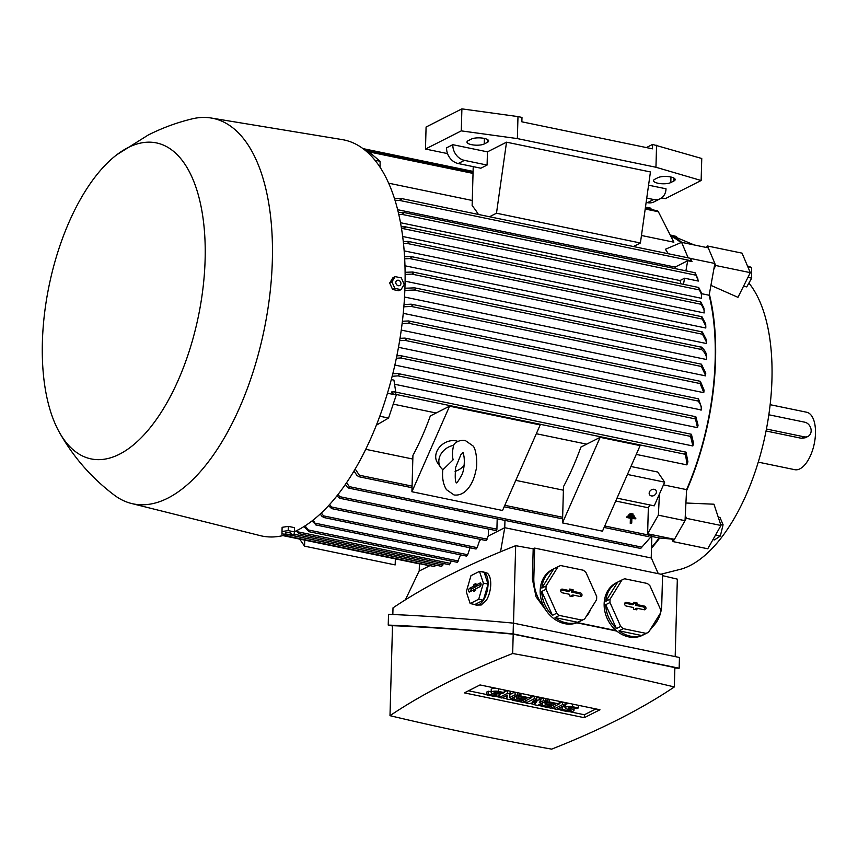 <?xml version="1.0" encoding="UTF-8"?>
<svg xmlns="http://www.w3.org/2000/svg" width="858" height="858" viewBox="0 0 858 858"><rect width="100%" height="100%" fill="white"/><g stroke="black" fill="none" stroke-linecap="round" stroke-linejoin="round"><path stroke-width="1.29" d="M628.732 515.615L628.753 514.832L634.437 516.012L634.416 516.795L627.949 516.012L628.753 514.832M627.949 516.012L634.416 516.795M631.166 517.857L627.262 517.042L627.284 516.259L635.81 518.028L635.789 518.811L631.874 517.996L631.735 523.09L631.027 522.94L631.166 517.857L630.394 518.253L630.244 523.337L631.027 522.94M627.284 516.259L626.479 517.438L627.262 517.042M626.479 517.438L630.394 518.253M631.863 518.554L635.789 518.811M630.244 523.337L631.735 523.09M630.201 514.189L630.222 513.406L633.065 513.996L633.043 514.779L629.418 514.586L630.222 513.406M629.418 514.586L633.043 514.779M456.649 482.689C455.223 482.679 454.879 477.595 455.63 467.438L460.864 454.761L463.223 452.649M440.647 467.331A15.444 12.398 -34.5 0 1 440.926 454.107A15.444 12.398 -34.5 0 1 453.657 445.366C452.305 450.74 452.123 455.555 453.121 459.824L442.942 469.701A15.444 12.398 -34.5 0 1 440.647 467.331L437.516 462.784A15.444 12.398 -34.5 0 1 439.489 447.179A15.444 12.398 -34.5 0 1 456.038 440.873A15.444 12.398 -34.5 0 1 458.011 441.452M464.157 465.39A15.444 12.398 -34.5 0 1 455.072 471.342M442.857 469.358C441.934 477.552 443.146 484.32 446.482 489.682L454.054 494.969C466.001 496.525 473.68 482.507 475.75 470.967C478.003 464.317 476.19 448.348 472.876 445.828L465.315 440.54C461.186 439.918 457.518 441.001 454.311 443.822L453.657 445.366M449.581 406.177L411.915 491.741L412.923 455.448A175.225 82.776 -78.3 0 0 430.319 415.948L449.581 406.177L540.197 424.924L502.531 510.489L411.915 491.741M698.755 287.58L701.222 292.524L701.597 298.327L402.659 236.486M700.825 302.016L703.935 308.151L704.171 312.934L404.15 250.858M701.994 316.816L701.64 317.428L701.994 316.816L705.705 324.013L705.802 328.013L404.955 265.776M702.359 332.003L701.865 332.593L702.359 332.003L706.574 340.122L706.552 343.543L405.083 281.177M706.584 356.499L706.466 359.502L404.526 297.029M705.587 375.472L701.394 366.484L701.447 364.2L705.759 373.176L705.544 375.868L403.26 313.331M703.796 392.514L700.128 383.558L700.385 381.317L704.086 390.165L703.775 392.674L401.254 330.094M400.021 338.331L404.965 338.095L406.252 339.135L404.869 340.369L698.069 401.029L698.498 398.831L701.533 407.55A175.225 82.776 101.7 0 1 701.125 409.867M701.544 407.496L701.115 409.931L398.487 347.318M698.058 425.214A175.225 82.776 101.7 0 1 697.522 427.584L695.077 417.342L695.87 416.816L698.058 425.214M698.069 425.182L697.5 427.67L394.862 365.058M692.867 445.785L690.593 436.39L691.409 434.266L693.564 443.275L692.814 445.956L394.562 384.245M394.498 391.849L396.021 392.921L395.012 394.24L393.532 394.337L391.548 391.977L394.498 391.849L686.025 452.155L687.912 461.819L686.861 464.875L636.261 454.408M586.7 444.154L536.325 433.73M436.121 412.998L393.232 404.129M365.744 449.313L412.827 459.051M515.797 480.362L563.406 490.208M615.733 501.029L648.348 507.786A175.225 82.776 -78.3 0 0 649.892 504.944M663.481 484.856L686.593 489.639L685.027 520.688L658.376 515.175L647.618 533.794L648.348 507.786M668.296 253.743A175.225 82.776 -78.3 0 0 665.358 249.27L681.606 242.353L708.258 247.865L714.864 263.47L709.148 295.249A175.225 82.776 101.7 0 1 686.593 489.639M709.148 295.249L701.458 293.661M680.941 283.816A175.225 82.776 -78.3 0 0 679.986 280.545L400.482 222.715M627.434 474.453L664.671 482.153L657.7 472.029L630.941 466.495M563.502 486.593A175.225 82.776 -78.3 0 0 580.898 447.093L600.16 437.333L562.494 522.897L563.502 486.593M701.361 347.05C705.169 350.311 706.885 353.753 706.52 357.357M700.997 347.865L701.662 347.318L700.997 347.865L701.597 349.517L414.006 290.015L404.837 290.444M679.986 280.545L684.577 278.217L698.337 281.059L696.02 275.214L401.673 214.318L398.788 214.521M398.337 212.602L402.649 212.312L403.721 213.224L401.673 214.318M402.649 212.312L403.721 213.224M695.162 272.823L698.026 279.193M401.222 226.887L404.912 226.705L698.637 287.473M404.386 226.673L405.566 227.606L401.555 228.861M701.651 294.648L699.409 289.929L403.603 228.721M403.271 241.613L408.194 241.388L700.686 301.909M407.636 241.355L408.955 242.321L407.024 243.436L403.496 243.651M704.236 310.296L701.318 304.322L407.024 243.436M404.558 256.767L410.81 256.499L701.833 316.709M410.242 256.456L411.701 257.443L409.802 258.58L404.665 258.859M705.866 326.19L702.305 319.09L409.802 258.58M405.094 272.308L412.687 272.007L702.166 331.896M412.097 271.954L413.695 272.973L411.84 274.12L405.115 274.463M706.617 342.331L702.487 334.245L411.84 274.12M404.912 288.234L414.693 287.87L415.83 288.867L414.006 290.015M706.456 359.556C706.82 355.952 705.104 352.52 701.297 349.249M404.021 304.547L411.003 304.193M411.003 304.182L412.795 305.244L411.132 306.424L403.839 306.799M402.402 321.235L408.655 320.967L409.899 321.986L408.376 323.198L402.123 323.541M404.869 340.369L399.635 340.69M701.05 410.285C701.78 406.96 700.578 403.657 697.457 400.375M396.846 355.834L400.632 355.652L401.952 356.692L400.718 357.958L396.342 358.258M392.792 373.809L397.79 373.52L399.217 374.581L398.08 375.868L392.16 376.297M675.804 268.747A175.225 82.776 -78.3 0 0 675.117 267.095L397.629 209.695M675.117 267.095L687.719 260.714L692.052 261.604L691.527 260.832L399.27 200.375L395.12 200.686M394.551 198.841L400.482 198.412L401.426 199.292L399.27 200.375M400.482 198.412L401.426 199.292M714.864 263.47L690.465 258.43L692.052 261.604M645.302 208.29L657.475 210.811L658.365 211.754L673.862 242.192L641.462 235.489M472.275 200.482L388.631 183.183M671.857 236.679A175.225 82.776 101.7 0 1 680.962 242.632M473.219 166.634L472.136 205.62A175.225 82.776 101.7 0 1 478.41 214.457M651.694 209.609L650.3 208.054L645.484 207.057M374.903 160.189L380.105 161.272L370.281 152.981L367.599 152.424M380.105 161.272L380.083 167.31M391.312 379.579L393.94 380.115L395.763 392.106M393.532 394.337L387.43 393.372M600.16 437.333L640.132 445.602L602.466 531.166L562.494 522.897M396.235 395.195L388.545 418.039L376.372 425.193M388.545 418.039L379.804 416.227M660.917 574.227L681.574 569.004A154.386 72.93 -78.3 0 0 689.982 565.594A154.386 72.93 -78.3 0 0 765.4 434.18A154.386 72.93 -78.3 0 0 748.895 283.076M687.719 260.714L685.896 270.838M684.577 278.217L683.472 284.341M681.606 242.353L688.17 257.85M696.095 274.978L695.044 273.058M659.448 494.015L658.376 515.175M685.027 520.688L674.442 539.328L659.159 537.966L651.823 536.454M674.442 539.328L647.801 533.815M650.804 534.588L648.391 536.615L650.278 534.341L647.618 533.794M651.394 534.92L649.881 534.18M485.918 540.443L488.202 536.078L504.751 527.691L504.976 520.388L640.69 548.466L651.919 535.682L650.074 535.295M659.159 537.966A175.225 82.776 101.7 0 1 651.522 547.415M395.345 558.88L395.173 564.907L304.558 546.16L299.699 539.092M304.729 540.132L304.558 546.16M651.222 557.99L651.844 535.789M640.69 548.466L651.748 535.928M346.6 482.689L349.324 486.636L349.217 488.138L347.233 487.033L345.431 484.405M419.208 571.042L419.412 563.76A1.158 0.547 -78.3 0 0 419.519 563.674M488.266 536.036L488.47 529.032M495.913 530.501A1.158 0.547 -78.3 0 0 496.085 530.609A1.158 0.547 -78.3 0 0 496.289 530.576A1.158 0.547 -78.3 0 0 496.911 529.182L497.19 518.822M329.665 504.472L331.52 506.981L331.671 508.537L328.528 505.716M321.342 512.987L323.552 515.873L323.841 517.449L322.007 516.387M481.306 539.564L479.643 540.411L477.177 547.651L475.943 548.916M479.708 540.379L479.74 539.242M322.007 516.377L320.216 514.039M313.127 520.098L316.087 524.914L312.022 520.967M470.045 547.779L467.674 554.751L466.441 556.016M305.04 525.89L308.365 529.965L308.676 531.628L457.228 562.29M460.542 554.869L457.335 562.387M308.966 531.617L303.946 526.576M297.104 530.405L298.713 533.622L449.313 564.703M451.329 561.143L449.431 564.8M338.084 494.433L339.661 496.643L339.671 498.176L336.937 495.892M702.938 333.741L701.855 332.496M690.604 259.127L690.454 258.397L690.604 259.127M691.569 260.66L690.379 258.569M699.538 289.618L698.594 287.87M687.043 464.392L685.199 452.756M684.941 453.324L686.196 453.163M701.544 303.957L700.568 302.37M702.648 318.661L701.619 317.245M435.789 565.143L434.534 566.495M443.414 563.556L441.688 566.28M298.959 533.59L296.031 530.93M355.201 469.015L359.352 475.214L359.137 476.694L357.046 475.579L354.022 471.01M366.72 151.641L368.232 151.04L367.653 152.434M368.232 151.04L368.393 151.769L473.037 173.413M500.536 551.801L504.751 527.691L651.329 558.011L658.3 573.68M405.394 599.817L419.101 571.096L429.922 565.615M392.825 614.521L393.007 607.861A1107.27 344.004 1.6 0 1 515.679 545.688A1278.517 397.2 1.6 0 1 533.193 548.852L534.663 548.101L662.59 574.57L661.754 604.643A37.055 30.566 -116.9 0 1 652.402 626.951M662.558 575.654A1278.517 397.2 1.6 0 1 677.337 579.139L675.182 656.574M616.805 631.113A1278.517 397.2 -178.4 0 0 596.417 626.812A1278.517 397.2 -178.4 0 0 576.801 622.822M546.846 611.518L536.025 596.771L532.357 578.925L533.193 548.852M515.679 545.688L513.513 623.155M645.913 633.343L641.634 635.51A29.333 24.196 -116.9 0 1 630.244 636.11A29.333 24.196 -116.9 0 1 619.015 630.834L623.294 628.667L645.913 633.343A29.333 24.196 63.1 0 0 648.562 632.228L642.728 635.188A29.333 24.196 63.1 0 1 628.689 636.893A29.333 24.196 63.1 0 1 616.237 630.63L577.38 622.597A29.333 24.196 63.1 0 1 564.725 623.659A29.333 24.196 63.1 0 1 544.036 606.971A29.333 24.196 -116.9 0 1 552.241 569.626L558.075 566.666A29.333 24.196 63.1 0 0 558.022 566.698L546.117 585.917A29.333 24.196 63.1 0 0 546.02 589.296L556.724 613.191A29.333 24.196 63.1 0 0 559.341 615.433L581.949 620.109A29.333 24.196 63.1 0 0 584.598 618.993A29.333 24.196 63.1 0 0 584.652 618.972L596.567 599.753A29.333 24.196 63.1 0 0 596.664 596.374L585.95 572.479A29.333 24.196 63.1 0 0 583.343 570.238L560.735 565.561A29.333 24.196 63.1 0 0 558.075 566.666M581.949 620.109L577.67 622.275A29.333 24.196 -116.9 0 1 566.28 622.876A29.333 24.196 -116.9 0 1 555.051 617.599L559.341 615.433M556.724 613.191L552.445 615.358A29.333 24.196 -116.9 0 1 541.741 591.462L546.02 589.296M546.117 585.917L541.838 588.084A29.333 24.196 -116.9 0 1 553.742 568.865L558.022 566.698M553.742 568.865L541.838 588.084M590.636 609.319A29.333 24.196 -116.9 0 1 585.853 617.031M580.373 621.138L584.545 619.026M584.598 618.993L578.764 621.953A29.333 24.196 -116.9 0 1 577.38 622.597M541.741 591.462L552.445 615.358M555.051 617.599L577.67 622.275M580.383 592.857A1.931 1.587 -116.9 0 1 580.287 596.525L572.951 595.012L572.908 596.621L569.583 595.935L569.626 594.326L562.29 592.803A1.931 1.587 -116.9 0 1 562.398 589.135L569.723 590.658L569.766 589.038L573.101 589.736L573.058 591.344L580.383 592.857L579.214 593.682L571.675 592.127L571.718 590.508L569.744 590.1M580.276 596.525A1.684 1.394 63.1 0 0 579.214 593.682M573.058 591.344L571.675 592.127M573.101 589.736L571.718 590.508M569.723 590.658L568.757 591.527L561.218 589.961A1.684 1.394 63.1 0 0 560.832 589.939M571.557 596.342L571.578 595.323L572.951 595.012M616.237 630.63A29.333 24.196 -116.9 0 1 616.205 582.861L622.039 579.901A29.333 24.196 63.1 0 0 621.986 579.933L610.081 599.152A29.333 24.196 63.1 0 0 609.984 602.53L620.688 626.426A29.333 24.196 63.1 0 0 623.294 628.667M620.688 626.426L616.409 628.592A29.333 24.196 -116.9 0 1 605.705 604.697L609.984 602.53M610.081 599.152L605.791 601.319A29.333 24.196 -116.9 0 1 617.706 582.099L621.986 579.933M648.562 632.228A29.333 24.196 63.1 0 0 648.616 632.207L660.531 612.987A29.333 24.196 63.1 0 0 660.617 609.609L649.914 585.703A29.333 24.196 63.1 0 0 647.307 583.472L624.688 578.785A29.333 24.196 63.1 0 0 622.039 579.901M617.706 582.099L605.791 601.319M654.6 622.554A29.333 24.196 -116.9 0 1 649.817 630.265M644.337 634.373L648.509 632.26M605.705 604.697L616.409 628.592M619.015 630.834L641.634 635.51M644.347 606.091A1.931 1.587 -116.9 0 1 644.251 609.759L636.915 608.247L636.872 609.856L633.536 609.169L633.59 607.55L626.254 606.038A1.931 1.587 -116.9 0 1 626.361 602.37L633.687 603.893L633.73 602.273L637.065 602.96L637.022 604.579L644.347 606.091L643.178 606.917L635.639 605.362L635.681 603.742L633.708 603.335M644.24 609.759A1.684 1.394 63.1 0 0 643.178 606.917M637.022 604.579L635.639 605.362M637.065 602.96L635.681 603.742M633.687 603.893L632.721 604.751L625.182 603.195A1.684 1.394 63.1 0 0 624.796 603.174M635.521 609.577L635.542 608.558L636.915 608.247M544.036 606.971A37.055 30.566 -116.9 0 1 533.826 578.174L534.663 548.101M388.224 625.085L388.524 614.349C422.286 615.647 463.91 618.575 513.395 623.123L679.45 657.485L679.15 668.221L513.095 633.869C463.61 629.311 421.986 626.394 388.224 625.085L392.503 625.997M674.86 668.05L679.15 668.221M513.202 634.169C465.293 629.761 425.064 626.93 392.514 625.686L389.993 715.679A1278.517 397.2 -178.4 0 0 469.101 733.279A1278.517 397.2 -178.4 0 0 551.662 749.131A1107.27 344.004 -178.4 0 0 674.334 686.947L674.871 667.621L595.742 651.018L513.202 634.169L512.666 653.506A1107.27 344.004 -178.4 0 0 389.993 715.679M674.334 686.947A1278.517 397.2 -178.4 0 0 595.227 669.347A1278.517 397.2 -178.4 0 0 512.666 653.506M513.395 623.123L513.095 633.869M481.488 571.771A16.978 8.022 101.7 0 1 482.936 571.793L487.344 573.187A16.978 8.022 -78.3 0 1 486.593 599.903L481.199 605.008L476.061 605.051A16.978 8.022 101.7 0 1 474.71 604.504M482.936 571.793A16.978 8.022 101.7 0 1 486.69 592.739A16.978 8.022 101.7 0 1 479.054 604.558A16.978 8.022 101.7 0 1 476.061 605.051M488.041 584.094L484.159 572.329L479.493 571.364L470.956 575.686L466.291 591.795L470.173 603.56L478.721 599.227L483.376 583.129L488.041 584.094L483.376 600.192L478.721 599.227M470.173 603.56L474.839 604.525L483.376 600.192M483.376 583.129L479.493 571.364M469.53 591.956A1.931 0.912 101.7 0 1 469.24 592.02A1.931 0.912 101.7 0 1 468.629 590.336A1.931 0.912 101.7 0 1 469.626 588.288L473.916 586.121L473.959 584.502L475.9 583.515L475.858 585.135L480.137 582.968A1.931 0.912 101.7 0 1 480.534 582.925A1.931 0.912 101.7 0 1 481.038 584.695A1.931 0.912 101.7 0 1 480.04 586.636L475.761 588.803L475.707 590.411L473.766 591.398L473.809 589.789L469.53 591.956M476.072 585.21L476.029 586.7L471.621 588.931A1.684 0.794 -78.3 0 0 470.742 591.344M473.809 589.789L475.729 589.896M481.07 584.148L477.734 585.842L475.858 585.135M473.959 584.502L475.858 585.027M473.916 586.121L476.029 586.7M480.019 684.941L599.957 709.759L584.298 717.685L464.371 692.878L480.019 684.941M506.788 699.023L507.389 695.152L501.791 697.983L499.292 697.468L507.561 693.275L510.06 693.79L509.47 697.661L515.057 694.83L517.556 695.345L509.287 699.538L506.788 699.023L506.981 695.355M499.903 694.261L502.059 693.178M504.247 692.063L507.207 690.572M509.952 694.519L514.693 692.116M530.898 697.575L533.858 696.085M536.765 697.49L538.577 697.061M540.915 699.045L543.017 697.972M559.212 703.431L562.172 701.941M560.928 710.22L562.387 709.48L568.21 710.681A1.931 0.601 -178.4 0 0 571.117 710.242A1.931 0.601 -178.4 0 0 570.162 709.695L567.664 709.18A4.826 1.501 -178.4 0 1 565.272 707.818A4.826 1.501 -178.4 0 1 572.533 706.713L578.356 707.925L576.898 708.665L571.063 707.453A1.931 0.601 -178.4 0 0 568.168 707.893A1.931 0.601 -178.4 0 0 569.122 708.44L571.621 708.955A4.826 1.501 -178.4 0 1 574.013 710.327A4.826 1.501 -178.4 0 1 566.752 711.421L560.928 710.22L561.003 707.282L562.462 706.542L565.293 707.131M565.272 707.818L565.358 704.879A4.826 1.501 1.6 0 1 569.766 703.506M543.2 702.563L545.216 702.981M545.173 704.525L546.632 703.785L553.292 705.169L555.244 704.182L547.747 702.627L549.206 701.887L559.202 703.957L550.933 708.15L540.937 706.08L542.395 705.34L549.892 706.895L551.833 705.909L545.173 704.525L545.259 701.597L547.79 701.083M547.747 702.627L547.833 699.699L548.841 699.184M514.886 696.696L516.902 697.114M516.859 698.669L518.318 697.929L524.978 699.313L526.93 698.326L519.433 696.771L520.892 696.031L530.888 698.101L522.608 702.294L512.623 700.225L514.081 699.485L521.578 701.04L523.519 700.053L516.859 698.669L516.945 695.741L519.476 695.216M519.433 696.771L519.508 693.843L520.527 693.328M486.797 694.883L488.256 694.143L494.09 695.345A1.931 0.601 -178.4 0 0 496.996 694.916A1.931 0.601 -178.4 0 0 496.042 694.369L493.543 693.843A4.826 1.501 -178.4 0 1 491.151 692.481A4.826 1.501 -178.4 0 1 498.401 691.376L504.236 692.588L502.777 693.328L496.943 692.116A1.931 0.601 -178.4 0 0 494.047 692.556A1.931 0.601 -178.4 0 0 495.002 693.103L497.501 693.629A4.826 1.501 -178.4 0 1 499.882 694.991A4.826 1.501 -178.4 0 1 492.631 696.085L486.797 694.883L486.883 691.945L488.341 691.205L491.173 691.795M491.151 692.481L491.226 689.542A4.826 1.501 1.6 0 1 495.634 688.18M595.902 708.923L584.384 714.757L569.605 711.7M560.928 709.898L557.207 709.126M554.268 708.526L551.372 707.925M540.948 705.769L538.052 705.169M534.277 704.386L529.944 703.496M525.954 702.67L523.058 702.069M512.623 699.913L509.738 699.313M506.799 698.702L502.241 697.758M499.302 697.157L495.474 696.364M486.808 694.572L468.511 690.776M517.556 695.345L517.631 692.728M515.057 694.83L515.132 692.213M510.06 693.79L510.135 691.173M507.561 693.275L507.636 690.658M499.292 697.468L499.345 695.656M525.943 702.981L534.212 698.787L536.711 699.302L532.582 701.404L539.21 699.828L540.883 700.171L539.242 702.777L543.382 700.686L545.881 701.2L537.601 705.394L534.277 704.708L536.883 701.597L529.279 703.667L525.943 702.981L526.008 700.568M534.212 698.787L534.287 696.17M534.277 704.708L534.341 702.294M545.881 701.2L545.945 698.584M543.382 700.686L543.446 698.069M540.883 700.171L540.948 697.554M539.21 699.828L539.285 697.2M536.711 699.302L536.786 696.685M565.036 705.169L556.756 709.362L554.257 708.837L562.537 704.643L565.036 705.169L565.1 702.552M562.537 704.643L562.601 702.026M554.257 708.837L554.332 706.424M578.356 707.925L578.431 705.308M562.387 709.48L562.462 706.542M549.892 706.895L549.924 705.512M542.395 705.34L542.46 702.927M540.937 706.08L541.001 703.667M559.202 703.957L559.277 701.34M549.206 701.887L549.281 699.27M553.292 705.169L553.335 703.785M546.632 703.785L546.718 700.857M521.578 701.04L521.61 699.656M514.081 699.485L514.146 697.071M512.623 700.225L512.687 697.811M530.888 698.101L530.963 695.484M520.892 696.031L520.967 693.414M524.978 699.313L525.021 697.929M518.318 697.929L518.404 695.001M504.236 692.588L504.311 689.971M488.256 694.143L488.341 691.205M584.298 717.685L584.384 714.757M617.009 498.144L654.236 505.845L664.671 482.153M649.463 491.934A3.861 3.1 -34.5 0 1 652.616 489.36A3.861 3.1 -34.5 0 1 655.973 490.433A3.861 3.1 -34.5 0 1 656.123 493.307A3.861 3.1 -34.5 0 1 652.959 495.881A3.861 3.1 -34.5 0 1 649.613 494.809A3.861 3.1 -34.5 0 1 649.463 491.934M640.4 242.996L650.439 171.954L506.531 142.181L496.482 213.213L640.4 242.996L633.429 246.525M447.522 153.593L425.471 149.035L461.282 130.877L517.363 138.588L655.952 167.256L701.136 180.502L665.325 198.648L661.625 197.887M517.363 138.588L517.985 116.591L461.894 108.869L426.083 127.027L425.471 149.035M646.138 202.402L647.425 202.67A13.9 11.465 63.1 0 0 654.075 201.866L660.306 198.702A13.9 11.465 -116.9 0 1 653.657 199.517L646.75 198.091M648.573 185.189L666.012 188.792A13.9 11.465 -116.9 0 1 660.306 198.702M489.51 216.752L496.482 213.213M487.451 151.855L487.087 165.058L464.435 160.371A13.9 11.465 -116.9 0 1 452.81 144.68L487.451 151.855L506.531 142.181M487.087 165.058L480.855 168.211L458.204 163.524L464.435 160.371M452.81 144.68L446.578 147.844A13.9 11.465 63.1 0 0 458.204 163.524M484.244 143.962A9.266 2.874 1.6 0 1 473.798 145.023A9.266 2.874 1.6 0 1 466.999 142.053A9.266 2.874 1.6 0 1 468.254 140.658L471.374 139.082A9.266 2.874 1.6 0 1 481.831 138.02A9.266 2.874 1.6 0 1 488.631 140.991A9.266 2.874 1.6 0 1 487.365 142.385L484.244 143.962L484.405 138.438M670.806 182.561A9.266 2.874 1.6 0 1 660.349 183.623A9.266 2.874 1.6 0 1 653.549 180.652A9.266 2.874 1.6 0 1 654.815 179.247L657.925 177.67A9.266 2.874 1.6 0 1 668.382 176.609A9.266 2.874 1.6 0 1 675.182 179.59A9.266 2.874 1.6 0 1 673.916 180.984L670.806 182.561L670.956 177.038M646.364 147.576L652.573 144.434L701.758 158.494L701.136 180.502M656.563 145.259L655.952 167.256M461.894 108.869L461.282 130.877M517.985 116.591L521.986 117.417L521.857 121.815L652.445 148.831L652.573 144.434M294.38 531.692A202.252 95.538 -78.3 0 0 297.608 530.147A202.252 95.538 -78.3 0 0 402.584 319.648A202.252 95.538 -78.3 0 0 342.149 139.597L211.175 118.018A196.847 92.986 -78.3 0 0 192.246 118.844C176.92 122.533 162.226 127.939 148.166 135.06L116.827 154.73A161.336 76.212 -78.3 0 0 49.12 285.467A161.336 76.212 -78.3 0 0 59.395 432.346A161.336 76.212 -78.3 0 0 119.477 454.204A161.336 76.212 -78.3 0 0 205.116 259.663A161.336 76.212 -78.3 0 0 128.035 147.619A161.336 76.212 -78.3 0 0 116.827 154.73M59.395 432.346C73.348 457.11 91.677 478.067 114.382 495.195A196.847 92.986 -78.3 0 0 131.435 503.474L260.21 535.628A202.252 95.538 -78.3 0 0 286.218 534.738M131.435 503.474A196.847 92.986 -78.3 0 0 167.836 498.133A196.847 92.986 -78.3 0 0 270.002 293.254A196.847 92.986 -78.3 0 0 211.175 118.018M285.778 526.748L286.969 526.576M395.163 276.619L392.932 277.756L389.682 282.99L392.599 289.489L398.756 290.765L400.997 289.629L394.841 288.363L391.924 281.853L395.163 276.619L401.319 277.895L404.236 284.406L400.997 289.629M389.682 282.99L391.924 281.853M400.965 283.515A3.003 2.477 63.1 0 0 395.785 282.443A3.003 2.477 63.1 0 0 400.965 283.515M392.599 289.489L394.841 288.363M291.291 526.994A5.169 1.609 -178.4 0 0 290.476 526.823M286.1 526.715A5.169 1.609 -178.4 0 0 285.371 526.823M288.309 526.372L282.121 527.316L282.003 531.531L288.191 530.587L294.348 531.863L294.466 527.649L288.309 526.372L288.191 530.587M281.96 533.751L288.116 535.017L294.315 534.073L294.466 527.649M294.369 530.973L294.305 534.598M290.733 533.89A3.003 0.933 -178.4 0 0 289.65 532.593A3.003 0.933 -178.4 0 0 285.553 532.818A3.003 0.933 -178.4 0 0 286.626 534.126A3.003 0.933 -178.4 0 0 290.733 533.89M281.96 534.266L282.014 530.652M708.193 247.855L707.4 245.978L706.424 247.49M713.856 269.09L715.658 265.487L714.853 263.567M686.539 490.755A175.997 83.14 -78.3 0 0 709.351 294.122M685.027 520.602L686.325 518.318L685.306 515.208M671.75 539.081L673.101 541.602L674.399 539.317M651.501 548.187A175.997 83.14 -78.3 0 0 659.705 538.02M681.756 242.385A175.997 83.14 -78.3 0 0 671.449 235.65M685.917 503.013L713.963 504.204L720.977 525.482L686.325 518.318M715.658 265.487L750.31 272.651L737.966 297.34L710.928 285.371M671.278 235.221L676.597 236.508L676.469 237.269M707.4 245.978L742.052 253.142L750.31 272.651M743.521 286.229L746.728 286.894L751.694 278.153L751.49 267.439L747.447 265.894M747.779 266.666L751.49 267.439M747.951 277.37L751.694 278.153M673.101 541.602L707.753 548.777L720.977 525.482M718.21 517.095L719.98 517.46L723.08 524.774L720.57 524.259M715.561 535.017L720.334 536.014L723.08 524.774M712.955 539.607L714.489 539.918L720.334 536.014M758.258 462.13L794.744 469.68A29.333 13.857 -78.3 0 0 799.903 468.833A29.333 13.857 -78.3 0 0 815.1 438.577A29.333 13.857 -78.3 0 0 806.627 412.226L770.141 404.686M766.43 429.021L804.289 436.851A7.722 6.371 63.1 0 0 807.979 436.4L805.287 437.773L801.426 438.299L766.044 430.984M807.979 436.4A7.722 6.371 63.1 0 0 811.153 430.898A7.722 6.371 63.1 0 0 804.697 422.179L768.832 414.768M701.394 366.484L411.132 306.424M700.128 383.558L408.376 323.198M695.087 418.865L400.718 357.958M651.276 209.03L645.377 207.808M473.069 172.158L364.328 149.657M690.593 436.39L398.08 375.868M641.827 547.147L349.324 486.636M487.151 539.178L331.52 506.981M477.177 547.651L323.552 515.873M467.674 554.751L315.658 523.294M458.462 561.025L308.365 529.965M450.547 563.427L298.327 531.939M496.911 529.182L339.661 496.643M684.984 454.236L395.012 394.24M435.757 565.218L289.285 534.92M442.921 565.014L293.865 534.18M649.324 535.21L604.751 525.986M562.644 517.277L504.804 505.308M412.076 486.121L359.352 475.214M658.365 211.754L645.205 209.03M562.398 589.135L561.218 589.961M626.361 602.37L625.182 603.195M532.357 578.925L533.826 578.174M469.626 588.288L471.621 588.931M480.137 582.968L480.845 583.193M571.621 708.955L571.653 707.582M569.122 708.44L569.154 707.4M572.533 706.713L572.597 704.096M568.21 710.681L568.253 709.309M497.501 693.629L497.533 692.245M495.002 693.103L495.023 692.063M498.401 691.376L498.477 688.76M494.09 695.345L494.133 693.972M647.425 202.67L653.657 199.517M487.441 139.522L487.365 142.385M674.002 178.121L673.916 180.984M804.289 436.851L801.426 438.299M462.805 452.638L462.709 452.831C465.347 456.134 464.575 470.538 461.443 475.622C458.451 480.941 456.681 483.354 456.134 482.861L456.553 482.872M651.908 535.703L651.351 536.507M427.574 565.336L283.365 535.499M486.036 540.54L331.295 508.526M476.061 549.023L323.498 517.46M466.559 556.113L315.776 524.924M496.085 530.609L339.275 498.166M700.385 381.317L408.655 320.967M698.498 398.831L404.965 338.095M690.347 258.301L400.986 198.434M695.709 416.698L400.632 355.652M695.044 272.726L403.174 212.344M691.409 434.266L397.79 373.52M701.436 347.19L414.693 287.87M701.447 364.2L411.604 304.236M434.641 566.591L283.826 535.392M441.806 566.387L289.575 534.888M473.058 172.651L368.575 151.04M648.391 536.615L604.107 527.456M562.601 518.865L504.161 506.778M412.022 487.719L358.665 476.673M473.09 171.396L362.955 148.606M504.815 520.398L348.788 488.116M419.412 563.856L282.893 535.617M574.013 710.327L574.077 708.075M499.882 694.991L499.946 692.738M694.176 244.959L671.331 235.36"/></g></svg>
